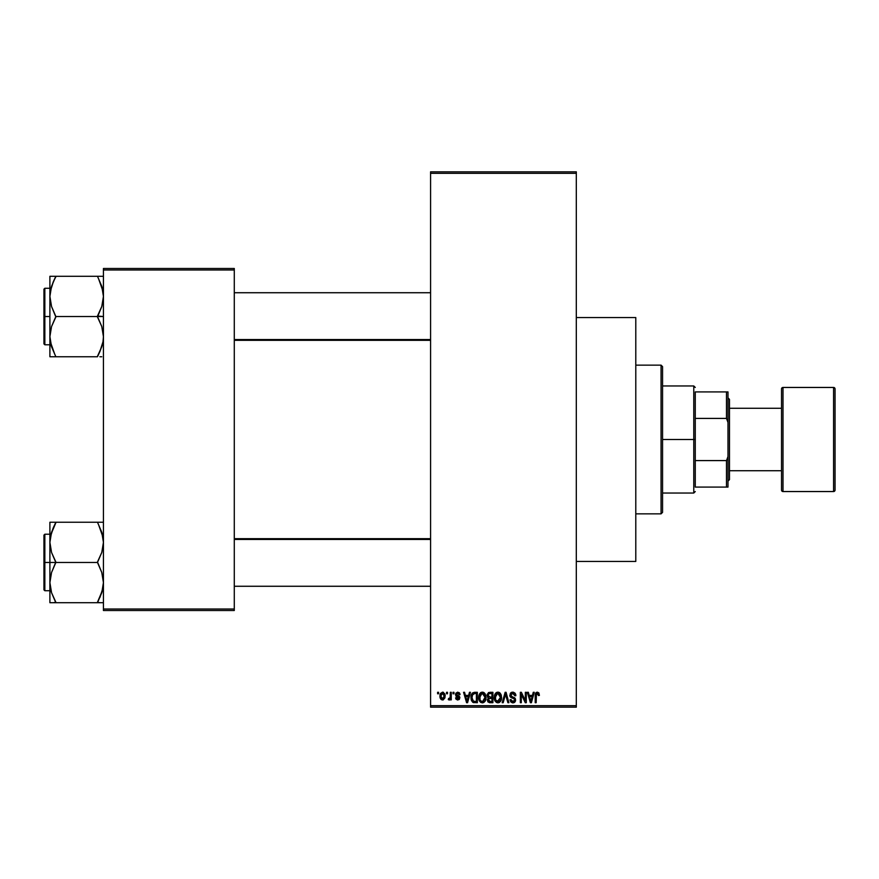 <?xml version="1.0" encoding="UTF-8"?>
<svg xmlns="http://www.w3.org/2000/svg" width="879" height="879" viewBox="0 0 879 879"><rect width="100%" height="100%" fill="white"/><g stroke="black" fill="none" stroke-linecap="round" stroke-linejoin="round"><path stroke-width="1.32" d="M459.739 693.421L460.047 694.597L459.102 694.729L457.816 693.245L456.399 694.421L459.75 696.959L459.332 699.409L457.563 699.992L455.937 699.069L455.586 697.838L456.531 697.706L457.509 698.904L458.97 697.992L455.838 696.025L455.772 693.245L457.739 692.158L459.662 693.267L459.113 692.586M576.305 561.439L635.792 561.439L635.792 317.561L576.305 317.561L635.792 317.561L635.792 561.439L576.305 561.439M430.578 173.317L430.578 705.683L576.305 705.683L576.305 173.317L430.578 173.317L430.578 171.834L576.305 171.834L576.305 173.317L576.305 171.834L430.578 171.834L430.578 707.166L576.305 707.166L576.305 173.317L430.578 173.317M446.532 693.784L446.532 692.3L447.477 692.3L447.477 693.784L446.532 693.784L447.477 693.784L447.477 692.3L446.532 692.3L447.477 692.3L447.477 693.784L446.532 693.784L446.532 692.3L446.532 693.784M450.037 699.299L450.312 698.662L449.191 700.003L448.29 699.596L448.554 698.508L450.136 697.761L450.312 692.3L451.257 692.3L451.257 699.871L450.312 699.871L450.312 698.662L449.422 699.959L448.29 699.596L448.554 698.508L449.993 698.146L450.312 696.223L450.136 697.761L448.554 698.508L448.29 699.596L449.191 700.003L450.312 698.662L450.312 699.871L451.257 699.871L451.257 692.3L450.312 692.3L451.257 692.3L451.257 699.871L450.312 699.871M453.015 693.784L453.015 692.3L453.96 692.3L453.96 693.784L453.015 693.784L453.96 693.784L453.96 692.3L453.015 692.3L453.96 692.3L453.96 693.784L453.015 693.784L453.015 692.3L453.015 693.784M469.463 692.3L468.65 695.399L469.463 692.3L470.452 692.3L467.573 702.706L466.584 702.706L463.563 692.3L464.551 692.3L465.376 695.399L468.65 695.399L465.376 695.399L464.551 692.3L463.563 692.3L466.584 702.706L467.573 702.706L470.452 692.3L469.463 692.3L470.452 692.3L467.573 702.706L466.584 702.706L463.563 692.3L464.551 692.3M479.879 693.421L482.351 692.158L484.571 693.135L485.79 695.509L485.856 699.19L485.032 701.321L483.252 702.706L481.044 702.541L479.473 700.97L478.714 697.937L479.198 694.619L480.45 692.828L482.351 692.158L479.648 693.751L478.703 697.486C478.539 700.376 479.758 702.156 482.351 702.837C484.988 702.145 486.208 700.31 485.999 697.366L485.23 694.058M495.426 693.421L497.899 692.158L500.118 693.135L501.338 695.509L501.393 699.19L500.58 701.321L498.8 702.706L496.591 702.541L495.02 700.97L494.262 697.937L494.745 694.619L495.998 692.828L497.899 692.158L495.185 693.751L494.251 697.486C494.086 700.376 495.306 702.156 497.899 702.837C500.536 702.145 501.755 700.31 501.546 697.366L500.612 693.795L497.69 692.169M537.355 692.158L538.838 692.894L539.398 695.399L538.453 695.542L537.794 693.509L536.432 693.85L536.157 702.706L535.212 702.706L535.542 693.366L537.355 692.158L535.212 695.641L535.212 702.706L536.157 702.706L536.289 694.157L537.311 693.377L538.453 695.542L539.398 695.399L538.838 692.894L537.355 692.158L538.838 692.894M533.267 692.3L532.454 695.399L533.267 692.3L534.267 692.3L531.388 702.706L530.389 702.706L527.367 692.3L528.356 692.3L529.18 695.399L532.454 695.399L529.18 695.399L528.356 692.3L527.367 692.3L530.389 702.706L531.388 702.706L534.267 692.3L533.267 692.3L534.267 692.3L531.388 702.706L530.389 702.706L527.367 692.3L528.356 692.3M525.345 692.3L525.345 700.629L525.345 692.3L526.29 692.3L526.29 702.706L525.279 702.706L521.291 694.355L521.291 702.706L520.335 702.706L520.335 692.3L521.357 692.3L525.345 700.629L521.357 692.3L520.335 692.3L520.335 702.706L521.291 702.706L521.291 694.355L525.279 702.706L526.29 702.706L526.29 692.3L525.345 692.3L526.29 692.3L526.29 702.706L525.279 702.706M509.798 695.179L511.578 692.344L513.402 692.212L515.083 693.201L515.874 695.674L514.929 695.805L514.325 694.091L512.896 693.388L511.292 693.828L510.754 694.97L511.182 696.311L514.534 697.728L515.446 698.97L515.446 701.079L514.49 702.387L512.325 702.793L510.809 701.936L510.062 699.728L511.018 699.596L511.644 701.211L513.061 701.618L514.303 701.057L514.644 699.673L514.039 698.629L510.6 697.234L509.798 695.179L511.237 697.651L514.369 698.893L514.665 699.948L512.886 701.618L511.018 699.596L510.062 699.728L512.918 702.837L515.61 699.992L510.743 695.157L512.655 693.377L514.929 695.805L515.874 695.674L512.743 692.158L509.798 695.179M505.26 695.157L503.173 702.706L502.184 702.706L505.15 692.3L506.073 692.3L508.886 702.706L507.908 702.706L505.678 693.509L503.173 702.706L502.184 702.706L503.173 702.706L505.678 693.509L507.908 702.706L508.886 702.706L506.073 692.3L505.15 692.3L506.073 692.3L508.886 702.706L507.908 702.706L505.48 694.333M489.966 692.3L487.087 695.355L488.493 692.553L492.899 692.3L492.899 702.706L488.054 702.013L487.373 699.772L488.372 697.904L487.087 695.355L488.372 697.904L487.351 700.091L489.955 702.706L492.899 702.706L492.899 692.3L489.966 692.3L492.899 692.3L492.899 702.706L489.691 702.695M471.726 693.97L474.583 692.3C471.946 692.839 470.748 694.597 471.001 697.552L472.473 692.96L477.352 692.3L477.352 702.706L472.583 702.167L471.001 697.915L473.199 702.508L477.352 702.706L477.352 692.3L474.583 692.3L477.352 692.3L477.352 702.706M441.566 699.783L439.907 696.157L440.401 693.542L442.544 692.158L444.796 693.817L444.994 697.772L443.192 699.915L440.818 699.212L439.929 696.805L442.544 700.003L445.181 696.08L442.544 692.158L439.918 695.816M437.61 693.784L437.61 692.3L438.555 692.3L438.555 693.784L437.61 693.784L438.555 693.784L438.555 692.3L437.61 692.3L438.555 692.3L438.555 693.784L437.61 693.784L437.61 692.3L437.61 693.784M103.436 268.491L234.286 268.491L234.286 269.974L103.436 269.974L103.436 609.026L234.286 609.026L234.286 268.491L103.436 268.491L103.436 269.974L103.436 268.491M103.436 610.509L234.286 610.509L234.286 269.974L103.436 269.974L103.436 610.509L103.436 609.026L234.286 609.026L234.286 610.509L103.436 610.509M430.578 707.166L430.578 705.683L576.305 705.683L576.305 707.166L430.578 707.166M539.398 695.08L538.453 695.542L538.409 694.86M537.311 693.377L536.157 695.553L536.289 694.157L536.157 695.553L536.289 694.157L537.399 693.377M536.157 702.706L535.212 702.706L535.278 694.487M535.366 693.916L535.553 693.355M535.838 692.861L536.509 692.333M531.257 699.651L532.136 696.618L531.257 699.651M530.433 700.014L529.499 696.618L532.136 696.618L529.499 696.618L530.564 700.552M521.291 702.706L520.335 702.706L520.335 692.3L521.357 692.3M515.566 694.014L515.819 694.926M515.874 695.674L514.929 695.805L514.325 694.091M513.127 693.421L512.303 693.399M511.051 694.113L510.93 695.97M512.292 696.871L513.347 697.212M513.094 697.124L515.599 700.266M515.435 701.112L514.907 702.013M514.204 702.563L513.468 702.793M513.193 702.826L512.622 702.826M510.809 701.936L510.117 700.332M510.062 699.728L511.062 699.981M512.479 701.585L511.644 701.211M512.512 701.596L513.061 701.618M514.413 700.893L514.633 700.299M514.654 700.189L514.039 698.629M514.665 699.948L514.369 698.893L511.237 697.651L514.369 698.893L514.665 699.948M513.27 698.311L512.369 698.058M510.139 696.64L509.875 695.926M510.238 693.487L511.029 692.63M511.578 692.355L512.149 692.202M511.358 697.717L512.248 698.025M515.446 698.97L514.929 698.069M505.15 692.3L502.184 702.706L505.15 692.3M501.008 694.542L501.327 695.476M501.546 697.366C501.755 700.31 500.536 702.145 497.899 702.837L497.668 702.826M495.02 700.97L494.339 698.838M494.361 696.014L494.745 694.608M494.481 695.41L494.734 694.63M498.327 692.191L499.096 692.399M499.47 692.597L500.118 693.135M497.085 692.267L496.338 692.586M498.8 702.706L499.624 702.299M500.81 700.926L501.393 699.19M497.701 701.618L499.217 701.2M497.14 701.486L495.954 700.552L497.503 701.585M495.668 700.047L495.196 697.519L495.602 699.871L498.063 701.618M497.558 693.399L495.723 694.839L495.196 697.519L497.558 693.399M497.734 693.388L499.162 693.773L497.91 693.377L500.601 697.695L499.733 700.717L500.601 697.344L497.305 701.541M495.514 695.322L495.602 699.871M500.58 696.673L499.426 693.981M500.305 695.344L499.657 694.223M489.438 702.673L487.746 701.596M487.351 700.091L488.372 697.904M488.043 697.706L487.362 696.827M487.12 694.751L487.241 694.168M488.032 695.344L488.23 694.333L488.032 695.344L490.086 697.157L488.032 695.344L488.966 693.641L488.032 695.344L488.581 696.772L491.954 697.157L490.086 697.157M489.746 701.475L491.954 701.486L491.954 698.376L489.185 698.475L488.306 699.915L489.185 698.475L491.954 698.376L491.954 701.486L490.306 701.486L488.306 699.684L488.603 700.981M488.306 699.684L488.328 700.288M488.416 700.651L489.163 701.376M488.713 701.112L489.559 701.453M490.174 698.376L488.493 699.036M489.207 693.575L491.954 693.509L491.954 697.157L491.954 693.509L488.966 693.641M482.153 692.169L485.065 693.795L485.999 697.366C486.208 700.31 484.988 702.145 482.351 702.837L482.121 702.826M481.033 702.541L480.363 702.09M478.791 698.838L479.747 701.409M478.747 696.52L478.934 695.41M482.78 692.191L483.549 692.399M483.944 692.608L484.834 693.454M481.538 692.267L480.791 692.586M479.154 700.266L479.473 700.97L479.154 700.266M482.802 702.804L484.076 702.299M482.153 701.618L483.67 701.2M481.956 701.585L480.209 700.222L479.648 697.519L480.132 700.047M482.011 693.399L480.176 694.839L479.648 697.519L482.011 693.399M482.186 693.388L483.615 693.773L482.362 693.377L485.054 697.344L484.571 700.124L485.054 697.344L482.516 701.618M479.967 695.322L480.055 699.871M485.032 696.673L483.879 693.981M484.758 695.344L484.109 694.223M473.946 702.673L473.199 702.508M471.693 701.035L471.012 698.267M471.408 700.365L471.155 699.409M472.056 699.025L472.495 700.376M472.924 694.047L472.32 695.025L474.704 693.509L476.407 693.509L476.407 701.486L473.385 701.277L471.946 697.574L472.188 695.454M474.144 693.542L473.089 693.916M472.375 700.124L473.539 701.343L476.407 701.486L476.407 693.509L474.506 693.52M472.627 700.585L474.726 701.486L473.539 701.343M472.671 694.344L471.957 698.091M466.87 700.97L465.694 696.618L468.331 696.618L466.848 700.882M467.101 701.123L468.331 696.618L465.694 696.618L466.936 701.299M460.047 694.597L457.739 692.158L455.454 694.608L458.97 697.992L457.75 698.915L455.586 697.838L457.783 700.003L459.915 697.838L456.399 694.421L457.673 693.245L458.981 694.157M457.97 693.267L457.201 693.3M457.673 693.245L456.399 694.421L458.003 695.674M456.399 694.421L457.574 695.52M459.025 696.124L459.739 696.959M455.63 698.124L456.63 698.179M456.531 697.706L457.75 698.915L458.86 698.42M457.454 698.893L458.97 697.992L457.86 697.036M458.948 698.212L458.728 697.432M458.97 697.992L458.662 697.366L458.97 697.992M450.312 698.662L449.191 700.003L448.29 699.596L449.191 700.003M449.235 698.651L450.136 697.761L448.554 698.508L449.378 698.64M450.312 692.3L450.312 696.223M442.884 692.18L443.488 692.366M445.159 695.421L445.071 694.773M440.181 694.091L440.511 693.355M440.126 694.256L440.005 694.817M440.016 697.454L440.214 698.168M441.687 693.564L440.862 695.63L441.324 698.201M441.159 697.893L442.566 698.915L440.851 696.08L442.522 693.245L444.236 696.08L442.566 698.915L443.708 698.267L444.082 694.707L442.291 693.256M444.159 695.113L443.994 694.454M443.609 693.773L442.972 693.322M530.674 700.981L531.125 700.134M496.91 693.608L496.349 694.014M496.108 694.256L495.723 694.839M481.362 693.608L480.802 694.014M480.56 694.256L480.176 694.839M472.32 695.025L471.968 696.926M440.862 695.63L440.862 696.542M443.708 698.267L444.214 695.619M661.063 365.148L662.557 366.631L662.557 512.369L661.063 513.852L635.792 513.852L661.063 513.852L661.063 365.148L635.792 365.148L661.063 365.148L661.063 513.852L662.557 512.369L662.557 366.631L661.063 365.148M54.74 600.192L51.564 592.721L49.894 582.59L51.542 572.526L55.849 562L51.564 552.495L49.894 542.365L49.894 562.472L55.849 562.472L51.564 552.495L49.894 542.365L51.542 532.289L55.849 522.247L97.481 522.247L101.766 532.224L103.436 542.365L101.788 552.43L97.481 562.472L55.849 562.472L97.481 562.472L101.766 572.46L103.436 582.59L101.788 592.666L97.481 602.708L55.849 602.708L51.564 592.721L49.894 582.59L51.542 572.526L55.849 562.472L49.894 562.472L49.894 602.708L102.997 602.708M44.84 562.472L44.84 534.223L44.84 562.472L49.894 562.472L44.84 562.472L44.84 590.732L43.95 589.842L43.95 535.113L44.84 590.732L44.84 562.472L43.95 562.472L43.95 535.113L44.84 534.223L44.84 562.472M99.876 602.708L97.481 602.225L102.425 590.424M50.916 590.49L51.553 592.699M98.591 522.247L103.436 522.247L97.481 522.247L101.766 532.224L103.436 542.365L101.788 552.43L97.481 562L101.766 572.46L103.436 582.59L103.008 587.666L99.887 597.533L102.403 590.523M102.414 534.465L101.777 532.256M99.887 522.247L49.894 522.247L49.894 542.365L51.542 532.289L55.849 522.73L50.905 534.531M55.849 522.73L53.443 527.411L55.849 522.247L49.894 522.247L49.894 602.708L51.553 602.708L49.894 602.708M43.95 562.472L43.95 589.842L43.95 562.472M50.927 590.523L51.542 592.666L50.927 590.523M55.849 602.708L53.454 602.708L55.849 602.225L51.564 592.721L50.323 587.666M51.553 602.708L53.443 602.708M51.553 522.247L53.443 522.247M53.289 527.763L50.938 534.366M98.591 524.763L103.008 537.289M102.382 534.366L101.788 532.289L102.382 534.366M430.578 539.442L234.286 539.442L430.578 539.442M234.286 339.558L430.578 339.558L234.286 339.558M695.267 391.913L695.267 418.415L695.267 391.913L726.493 391.913L695.267 391.913M695.267 439.5L695.267 418.415L695.267 460.585L695.267 439.5L693.784 439.5L695.267 439.5M662.557 385.969L693.784 385.969L693.784 439.5L693.784 385.969L695.267 387.452M662.557 439.5L693.784 439.5L662.557 439.5M695.267 487.087L695.267 460.585L695.267 487.087L727.988 487.087L727.988 456.586L726.493 460.585L695.267 460.585L726.493 460.585L726.493 487.087L726.493 460.585L727.988 456.586L727.988 487.087L695.267 487.087M662.557 493.031L693.784 493.031L693.784 439.5L693.784 493.031L695.267 491.548M727.988 391.913L726.493 391.913L726.493 418.415L727.988 422.414L727.988 456.586L727.988 391.913L727.988 422.414L726.493 418.415L726.493 391.913L727.988 391.913M695.267 418.415L726.493 418.415L695.267 418.415M835.05 490.064A1.483 1.483 0 0 1 833.567 491.548L783.002 491.548A1.483 1.483 0 0 1 781.519 490.064L781.519 388.936A1.483 1.483 0 0 1 783.002 387.452L833.567 387.452L833.567 491.548A1.483 1.483 0 0 0 835.05 490.064L835.05 388.936A1.483 1.483 0 0 0 833.567 387.452L783.002 387.452A1.483 1.483 0 0 0 781.519 388.936L781.519 490.064A1.483 1.483 0 0 0 783.002 491.548L783.002 387.452L783.002 491.548L833.567 491.548L833.567 387.452A1.483 1.483 0 0 1 835.05 388.936L835.05 489.812M727.988 481.132L729.471 479.648L729.471 399.352L727.988 397.868L729.471 399.352L729.471 479.648L727.988 481.132M781.519 408.274L729.471 408.274L781.519 408.274M729.471 470.726L781.519 470.726L729.471 470.726M103.436 276.292L97.481 276.292L101.766 286.279L103.436 296.41L101.788 306.474L97.481 316.044L103.436 316.528L97.481 316.528L101.766 326.505L103.436 336.635L103.008 341.711L99.887 351.578L102.425 344.469M44.84 316.528L44.84 344.777L44.84 316.528L43.95 316.528L43.95 289.158L44.84 288.268L44.84 344.777L43.95 343.887L43.95 316.528L49.894 316.528L44.84 316.528L44.84 288.268L44.84 316.528M55.849 276.775L53.443 281.456L55.849 276.292L49.894 276.292L49.894 336.635L51.542 326.57L55.849 316.528L97.481 316.528L55.849 316.528L51.564 306.54L49.894 296.41L51.542 286.334L55.849 276.292L97.481 276.292L49.894 276.292L49.894 356.753L97.481 356.753L99.887 351.589L97.481 356.753L55.849 356.753L51.564 346.776L49.894 336.635L51.542 326.57L55.849 317L51.564 306.54L49.894 296.41L50.323 291.334L53.443 281.467L50.905 288.576M50.323 341.711L49.894 336.635L49.894 356.753L55.849 356.753L51.564 346.776L50.323 341.711L54.74 354.237M50.916 344.535L51.553 346.744M102.414 288.51L101.777 286.301M101.777 276.292L97.481 276.292L101.766 286.279L103.436 296.41L101.788 306.474L97.481 317L101.766 326.505L103.436 336.635L103.008 341.711L99.887 351.578L102.382 344.634M99.876 356.753L101.777 356.753M43.95 316.528L43.95 289.158L43.95 316.528M50.334 276.292L53.443 276.292M53.289 281.807L50.927 288.477M54.74 356.753L53.454 356.753M50.938 344.634L51.542 346.711L50.938 344.634M97.481 276.292L99.876 276.292M98.591 278.808L103.008 291.334M102.403 288.477L101.788 286.334L102.403 288.477M50.323 537.289L53.443 527.411M103.008 587.666L101.766 592.721L97.481 602.225M97.481 356.27L101.766 346.776L103.008 341.711M53.443 281.456L50.323 291.334M49.894 534.223L44.84 534.223M49.894 590.732L44.84 590.732M234.286 586.271L430.578 586.271M234.286 538.684L430.578 538.684M430.578 292.729L234.286 292.729M430.578 340.316L234.286 340.316M49.894 344.777L44.84 344.777M49.894 288.268L44.84 288.268"/></g></svg>
